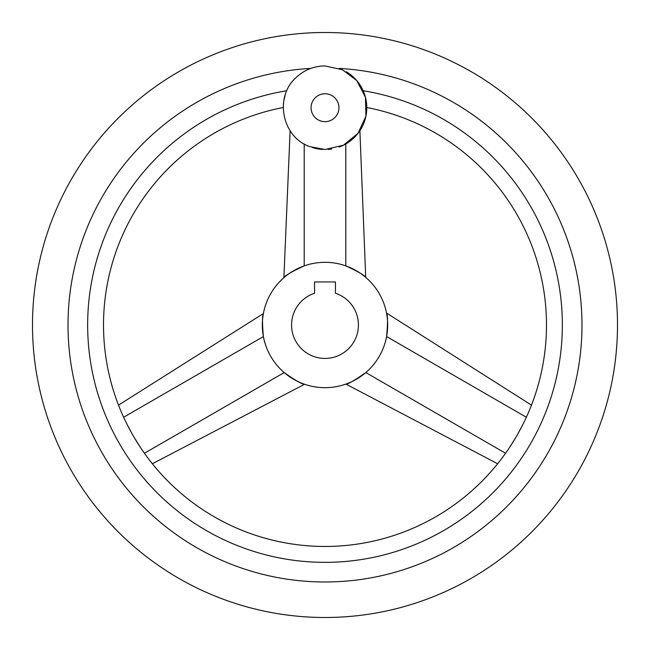 <?xml version="1.0" encoding="UTF-8"?>
<svg xmlns="http://www.w3.org/2000/svg" width="650" height="650" viewBox="0 0 650 650"><rect width="100%" height="100%" fill="white"/><g stroke="black" fill="none" stroke-linecap="round" stroke-linejoin="round"><path stroke-width="0.97" d="M312.317 147.526A41.787 41.787 0 0 0 322.571 149.427M327.949 149.394A41.787 41.787 0 0 0 331.76 148.947M339.186 147.022A41.787 41.787 0 0 0 346.385 71.817M325 32.5A292.5 292.5 0 0 0 32.5 325A292.5 292.5 0 0 0 325 617.5A292.5 292.5 0 0 0 617.5 325A292.5 292.5 0 0 0 325 32.5M339.186 68.413A256.986 256.986 0 0 1 581.888 332.093A256.986 256.986 0 0 1 325 581.986A256.986 256.986 0 0 1 68.112 332.093A256.986 256.986 0 0 1 310.814 68.413M283.221 107.088L283.213 107.51A221.463 221.463 0 0 0 325 546.463A221.463 221.463 0 0 0 366.787 107.51L366.73 105.576M366.608 103.805L365.893 99.133M363.188 90.748L363.188 90.74C368.607 112.686 368.607 112.686 363.188 90.74A237.347 237.347 0 0 1 561.576 344.151A237.347 237.347 0 0 1 325 562.347A237.347 237.347 0 0 1 88.424 344.151A237.347 237.347 0 0 1 286.812 90.74C281.393 112.694 281.393 112.694 286.812 90.74M522.892 424.426L518.034 433.558M515.531 437.897L510.055 446.664M139.945 446.664L134.469 437.897M131.966 433.558L127.108 424.426M285.301 94.681L283.717 101.254M283.53 102.619L283.311 104.853M284.188 372.572C295.425 380.469 302.217 384.369 304.582 384.264C301.844 384.134 295.043 380.242 284.188 372.572C295.425 380.469 302.217 384.369 304.582 384.264C301.844 384.134 295.043 380.242 284.188 372.572L144.446 453.245M263.388 336.513L262.909 333.539M262.746 332.28L262.405 328.299M262.389 327.925L262.486 320.442M262.6 319.085L263.193 314.567M263.372 313.568L118.536 405.113M263.396 336.562C262.186 323.318 262.21 315.486 263.469 313.048C262.202 315.047 262.178 322.879 263.396 336.562L123.654 417.235M325 262.324A62.676 62.676 0 0 0 262.324 325A62.676 62.676 0 0 0 325 387.676A62.676 62.676 0 0 0 387.676 325A62.676 62.676 0 0 0 325 262.324M304.208 265.866C291.752 271.651 284.976 275.592 283.887 277.688C285.366 275.381 292.142 271.44 304.208 265.866L304.208 143.959M345.832 265.882L348.652 266.955M349.822 267.451L353.446 269.149M353.771 269.319L360.206 273.138M361.319 273.918L364.934 276.697M365.714 277.347L359.889 130.707M345.792 265.866C357.858 271.44 364.634 275.381 366.113 277.688C365.024 275.592 358.248 271.651 345.792 265.866L345.792 143.959M365.779 372.596L363.439 374.506M362.432 375.277L359.149 377.561M358.841 377.764L352.308 381.412M351.073 381.997L346.864 383.744M345.914 384.085L497.616 463.743M365.812 372.572C354.957 380.242 348.156 384.134 345.418 384.264C347.783 384.369 354.575 380.469 365.812 372.572L505.554 453.245M386.604 336.562C387.822 322.879 387.798 315.047 386.531 313.048C387.79 315.486 387.814 323.318 386.604 336.562C387.822 322.879 387.798 315.047 386.531 313.048C387.79 315.486 387.814 323.318 386.604 336.562L526.346 417.235M325 358.426A33.426 33.426 0 0 0 335.449 293.248L335.449 281.962L314.551 281.962L314.551 293.248A33.426 33.426 0 0 0 325 358.426M325 93.771A13.943 13.943 0 0 0 311.058 107.713A13.943 13.943 0 0 0 325 121.656A13.943 13.943 0 0 0 338.942 107.713A13.943 13.943 0 0 0 325 93.771M325 149.5L309.619 146.567C282.035 136.963 274.113 97.126 295.921 77.707C304.086 70.013 313.779 66.081 325 65.926L342.493 69.769L356.777 80.576L365.471 97.321L365.918 116.188L358.02 133.323L343.387 145.243L325 149.5M290.111 130.707L283.887 277.688M152.384 463.743L304.582 384.264M531.464 405.113L386.531 313.048"/></g></svg>
